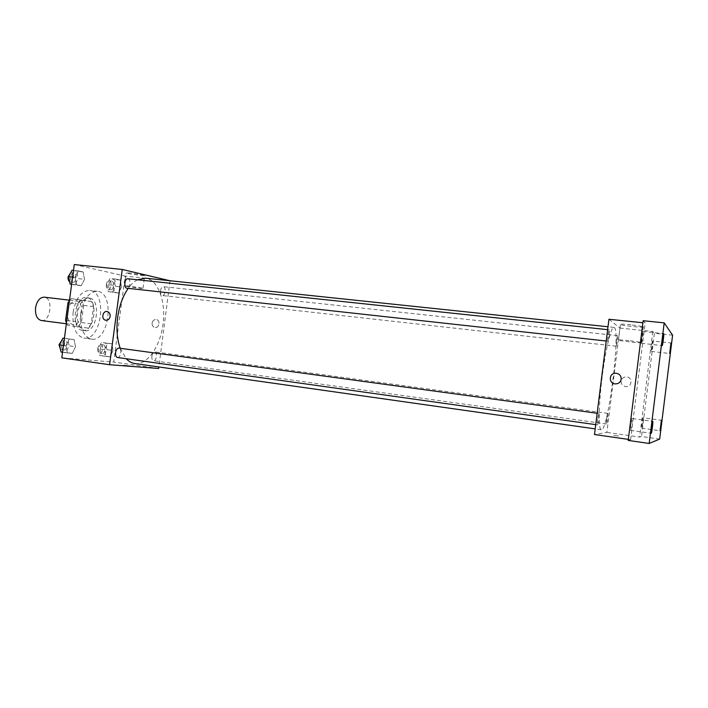 <?xml version="1.0" encoding="UTF-8"?>
<svg xmlns="http://www.w3.org/2000/svg" width="708" height="708" viewBox="0 0 708 708"><rect width="100%" height="100%" fill="white"/><g stroke="black" fill="none" stroke-linecap="round" stroke-linejoin="round"><path stroke-width="0.53" stroke-dasharray="3.54 2.66" d="M41.338 320.529C50.64 322.237 53.658 297.767 44.223 297.165M67.658 311.715C67.136 319.051 68.977 323.352 73.172 324.627C82.163 326.299 85.225 301.493 76.092 300.935C71.835 301.104 69.021 304.697 67.658 311.715M78.057 326.777L87.978 328.061L91.252 323.813L93.553 306.591L91.518 301.537L71.349 298.59L81.588 300.369L83.65 305.405L81.358 322.556L78.057 326.777L67.764 325.414L66.455 323.025M71.349 298.59L69.472 300.502M87.978 328.061L67.764 325.414M66.791 320.512L75.659 321.644L78.013 303.998L69.145 302.935M75.659 321.644L77.8 326.715M81.393 299.767L78.013 303.998M82.535 330.362L82.509 330.362C70.207 329.671 74.455 295.316 86.553 297.643C98.97 298.404 94.766 332.601 82.535 330.362L85.04 330.689C97.244 332.928 101.448 298.688 89.058 297.935C83.296 298.174 79.473 303.148 77.588 312.856C76.871 323.007 79.34 328.954 85.022 330.689M91.518 301.537L81.588 300.369M91.252 323.813L81.358 322.556M93.553 306.591L83.65 305.405M73.119 312.175C72.074 326.954 75.668 335.601 83.898 338.114C101.704 341.415 107.855 291.59 89.774 290.457C81.42 290.811 75.871 298.05 73.119 312.175M80.8 313.122C79.747 327.946 83.296 336.619 91.447 339.123C109.103 342.406 115.28 292.422 97.35 291.315C89.066 291.678 83.544 298.944 80.8 313.122M113.041 350.495L110.094 356.788L105.864 356.407L104.607 349.646L107.607 343.318L111.82 343.787L113.041 350.495L110.094 356.788L105.864 356.407L104.607 349.646L107.607 343.318L111.82 343.787L113.041 350.495L106.917 349.655L103.943 355.92L99.695 355.54L98.412 348.796L101.43 342.486L105.678 342.955L106.917 349.655M121.493 286.97L118.572 293.032L114.404 292.218L113.174 285.253L116.147 279.156L120.298 280.058L121.493 286.97L118.572 293.032L114.404 292.218L113.174 285.253L116.147 279.156L120.298 280.058L121.493 286.97L115.342 286.298L112.413 292.342L108.218 291.519L106.97 284.572L109.952 278.492L114.13 279.394L115.342 286.298M74.278 264.553L125.139 276.076L113.705 362.08L61.8 357.841M75.508 346.725L72.234 353.389L67.464 352.956L65.994 345.769L69.322 339.052L74.075 339.583L75.508 346.725L72.234 353.389L67.464 352.956L65.994 345.769L69.322 339.052L74.075 339.583L75.508 346.725L69.101 345.84L65.817 352.478L61.021 352.044M84.509 279.315L81.27 285.722L76.579 284.802L75.137 277.368L78.429 270.925L83.11 271.943L84.509 279.315L81.27 285.722L76.579 284.802L75.137 277.368L78.429 270.925L83.11 271.943L84.509 279.315L78.092 278.616L74.836 285.005L71.623 284.377M158.681 368.487L113.705 362.08M123.714 365.195L130.104 365.912L123.714 365.186M120.21 348.283L126.254 358.744M134.839 363.558C147.397 365.363 160.397 346.247 163.079 323.698C165.955 301.174 157.999 279.465 145.379 278.164M137.547 279.784C134.228 281.492 131.122 284.351 128.219 288.36M170.008 280.757L158.884 366.965M160.557 290.616C160.344 293.448 160.946 295.086 162.353 295.546C165.283 296.086 166.256 286.767 163.282 286.66C161.928 286.749 161.017 288.067 160.557 290.616M151.893 356.089C151.671 358.752 152.229 360.301 153.556 360.744C156.468 361.363 157.796 352.08 154.822 351.885C153.379 351.973 152.397 353.372 151.893 356.089M117.501 357.513C120.794 358.195 122.227 348.327 118.873 348.097M127.874 278.757C129.484 279.262 130.175 281.023 129.953 284.041C129.458 286.731 128.449 288.129 126.918 288.218M170.274 280.819L125.139 276.076M130.361 272.961L126.139 272.969C128.608 274.023 148.052 276.474 144.733 275.315L130.361 272.961M152.105 323.096C151.99 325.468 152.928 326.946 154.928 327.503C159.273 328.45 160.743 320.237 156.344 319.556C154.096 319.397 152.689 320.574 152.105 323.096C151.981 325.468 152.928 326.946 154.919 327.503C159.273 328.45 160.743 320.237 156.344 319.556C154.096 319.397 152.689 320.574 152.105 323.096M107.28 311.582L107.28 311.582C109.342 312.228 110.306 313.812 110.165 316.343C109.554 319.034 108.085 320.326 105.74 320.22M128.626 285.997L124.422 285.89C126.909 286.784 146.361 289.245 143.025 288.245L128.626 285.997M602.154 376.966C598.543 405.241 598.278 430.119 601.269 429.738C608.278 432.119 621.279 326.786 613.907 327.379C611.154 326.361 605.561 349.336 602.154 376.966M609.243 335.911L607.968 341.212C607.11 341.406 608.535 329.459 609.322 329.831L609.243 335.911M606.552 418.711L606.446 423.968C607.128 424.304 608.535 413.242 607.791 413.384L606.552 418.711M597.499 419.224L597.428 424.88C598.216 425.251 599.738 413.348 598.88 413.499L597.499 419.224M616.341 340.575L616.226 346.203C616.907 346.531 618.234 335.468 617.491 335.636L616.341 340.575M608.942 319.273L619.934 328.061L606.871 432.384L594.49 434.517M659.679 439.093L641.528 436.509L639.66 437.057L606.871 432.384M628.332 439.394L630.598 439.712L628.2 440.42M613.748 435.402L619.288 436.057L613.748 435.402M643.147 320.724L645.174 322.981L642.899 322.751M672.6 335.194L654.396 333.273L641.528 436.509M619.934 328.061L652.82 331.512L654.396 333.273M630.872 324.76C622.553 323.981 619.075 323.937 620.42 324.636C624.199 326.034 648.245 328.193 643.342 326.68L630.872 324.76M652.82 331.512L639.66 437.057M621.093 381.125C621.058 384.205 622.615 386.019 625.784 386.577C632.386 387.267 632.802 376.824 626.173 376.904C623.359 377.072 621.659 378.479 621.093 381.125C621.058 384.205 622.615 386.019 625.784 386.577C632.386 387.267 632.802 376.824 626.173 376.904C623.35 377.072 621.659 378.479 621.093 381.125M630.598 439.712L645.174 322.981M628.89 340.592C620.58 339.743 617.111 339.619 618.473 340.203C622.279 341.406 646.298 343.778 641.377 342.451L628.89 340.592M643.041 417.755C642.581 417.516 641.209 428.393 641.731 428.198C642.183 428.499 643.563 417.578 643.05 417.755L661.387 420.242M652.608 341.008L652.59 340.99C652.13 340.681 650.811 351.637 651.325 351.425C651.767 351.734 653.068 341.176 652.608 341.008L670.972 342.982M632.023 418.525C631.421 418.269 629.872 430.588 630.527 430.375C631.12 430.729 632.695 418.339 632.032 418.525L652.776 421.357M642.891 331.477L642.864 331.459C642.271 331.096 640.775 343.53 641.439 343.3C642.014 343.654 643.475 331.733 642.891 331.477M71.959 270.244L76.676 271.27L78.092 278.616M70.667 277.085C70.464 280.032 71.225 281.757 72.933 282.271C76.455 282.873 77.411 273.191 73.844 273.031C72.225 273.102 71.172 274.447 70.667 277.085M81.27 285.722L74.836 285.005M76.579 284.802L71.641 284.253M75.137 277.368L72.597 277.094M78.429 270.925L73.499 270.403M83.11 271.943L76.676 271.27M69.65 281.74L70.358 281.988C73.897 282.589 74.853 272.916 71.278 272.757L70.641 272.81M108.758 284.935C108.563 287.705 109.218 289.324 110.722 289.784C113.846 290.342 114.784 281.226 111.616 281.085C110.174 281.164 109.227 282.448 108.758 284.935M118.572 293.032L112.413 292.342M114.404 292.218L108.218 291.519M113.174 285.253L106.97 284.572M116.147 279.156L109.952 278.492M120.298 280.058L114.13 279.394M106.288 284.669C106.094 287.43 106.749 289.05 108.262 289.51C111.395 290.068 112.333 280.961 109.156 280.819C107.713 280.899 106.758 282.182 106.288 284.669M64.41 338.353L67.658 338.716L69.101 345.84M61.569 345.079C61.366 347.84 62.056 349.46 63.658 349.956C67.163 350.664 68.579 341.026 65.012 340.76C63.278 340.814 62.127 342.256 61.569 345.079M72.234 353.389L65.817 352.478M67.464 352.956L62.552 352.265M65.994 345.769L63.463 345.416M69.322 339.052L64.401 338.389M74.075 339.583L67.658 338.716M60.463 349.371L61.092 349.593C64.614 350.301 66.03 340.681 62.446 340.406L61.729 340.459M100.226 348.973C100.032 351.584 100.633 353.106 102.049 353.558C105.165 354.195 106.474 345.115 103.306 344.893C101.766 344.955 100.74 346.318 100.226 348.973M110.094 356.788L103.943 355.92M105.864 356.407L99.695 355.54M104.607 349.646L98.412 348.796M107.607 343.318L101.43 342.486M111.82 343.787L105.678 342.955M97.766 348.637C97.562 351.239 98.173 352.761 99.598 353.212C102.722 353.85 104.032 344.787 100.855 344.557C99.306 344.628 98.279 345.982 97.766 348.637M66.357 323.751L73.172 324.627M69.517 300.157L76.092 300.935M89.058 297.935L86.553 297.643M97.35 291.315L89.774 290.457M91.447 339.123L83.898 338.114M143.025 288.245L144.733 275.315M124.422 285.89L126.139 272.969M613.907 327.379L608.004 326.76M601.269 429.738L595.198 428.88M606.216 341.017L607.968 341.212M607.641 329.654L609.322 329.831M607.791 413.384L154.822 351.885M606.446 423.968L153.556 360.744M598.88 413.499L597.163 413.26M597.428 424.88L595.729 424.641M617.491 335.636L163.282 286.66M616.226 346.203L162.353 295.546M641.377 342.451L643.342 326.68M618.473 340.203L620.42 324.636M641.731 428.198L660.068 430.747M630.527 430.375L651.271 433.287M641.439 343.3L662.228 345.575M642.864 331.459L663.661 333.654M651.325 351.425L669.697 353.487M73.844 273.031L71.278 272.757M72.933 282.271L70.358 281.988M111.616 281.085L109.156 280.819M110.722 289.784L108.262 289.51M65.012 340.76L62.446 340.406M63.658 349.956L61.092 349.593M103.306 344.893L100.855 344.557M102.049 353.558L99.598 353.212"/><path stroke-width="1.06" d="M69.517 300.157L44.223 297.165C39.816 297.307 36.931 300.838 35.568 307.759C35.073 314.989 36.993 319.255 41.338 320.529L66.357 323.751M66.791 320.512L65.587 320.361L66.455 323.025M65.587 320.361L67.941 302.794L69.472 300.502M69.145 302.935L67.941 302.794M158.884 366.965L158.681 368.487L109.581 364.717L61.8 357.841L74.278 264.553L122.254 269.465L170.008 280.757M128.219 288.36C122.856 296.015 119.342 305.67 117.678 317.326C116.236 328.972 117.086 339.291 120.21 348.283M126.254 358.744C128.856 361.496 131.723 363.098 134.839 363.558L595.198 428.88M608.004 326.76L145.379 278.164L137.547 279.784M109.581 364.717L122.254 269.465M597.163 413.26L118.873 348.097C117.236 348.177 116.139 349.663 115.59 352.549C115.369 355.372 116.006 357.027 117.501 357.513L595.729 424.641M606.216 341.017L126.918 288.218C123.573 288.085 124.573 278.173 127.874 278.757L607.641 329.654M110.165 316.343C109.554 319.034 108.085 320.326 105.74 320.22C100.917 319.609 102.554 310.423 107.28 311.582C109.342 312.228 110.306 313.812 110.165 316.343M105.74 320.22L105.74 320.22C100.917 319.609 102.554 310.423 107.28 311.582M628.332 439.394L594.49 434.517L608.942 319.273L642.899 322.751M659.679 439.093L649.174 443.447L628.2 440.42L643.147 320.724L664.192 322.866L672.6 335.194L659.679 439.093M621.199 379.24C620.527 382.293 618.571 383.842 615.341 383.904C608.376 383.692 608.827 372.806 615.774 373.213C619.403 373.7 621.208 375.709 621.199 379.24C620.527 382.293 618.571 383.842 615.341 383.904C608.376 383.692 608.827 372.806 615.774 373.213C619.403 373.7 621.208 375.709 621.199 379.24M649.174 443.447L664.192 322.866M669.688 353.478L670.972 342.982L669.688 353.478M662.201 345.566C661.741 345.433 663.228 333.291 663.661 333.654L663.688 333.663C664.139 333.911 662.661 345.911 662.228 345.575L662.201 345.566M651.28 433.287L651.271 433.287C650.749 433.526 652.307 421.118 652.767 421.357L652.776 421.357C653.289 421.145 651.749 433.42 651.28 433.287M660.077 430.747L661.387 420.242L660.077 430.747M71.623 284.377L70.11 284.076L68.649 276.669L71.959 270.244L73.499 270.403M71.641 284.253L70.11 284.076M72.597 277.094L68.649 276.669M70.641 272.81L68.092 276.81C67.871 279.173 68.393 280.819 69.65 281.74M62.552 352.265L61.021 352.044L59.525 344.867L62.87 338.185L64.41 338.353M63.463 345.416L59.525 344.867M64.401 338.389L62.87 338.185M61.729 340.459L59.003 344.725L60.463 349.371"/></g></svg>
